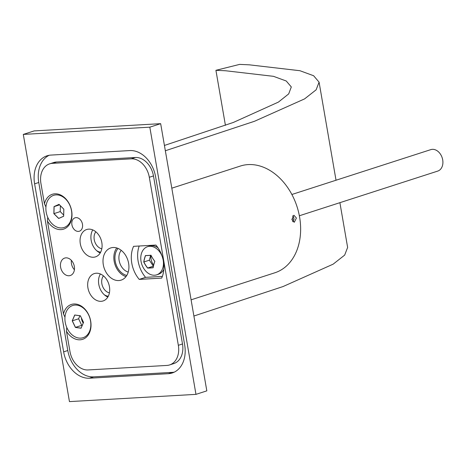 <?xml version="1.0" encoding="UTF-8"?>
<svg xmlns="http://www.w3.org/2000/svg" width="466" height="466" viewBox="0 0 466 466"><rect width="100%" height="100%" fill="white"/><g stroke="black" fill="none" stroke-linecap="round" stroke-linejoin="round"><path stroke-width="0.7" d="M113.104 247.498A16.91 12.489 72.1 0 1 128.284 261.735A16.91 12.489 72.1 0 1 121.154 280.118A16.91 12.489 72.1 0 1 118.813 280.555A16.91 12.489 72.1 0 1 103.638 266.319A16.91 12.489 72.1 0 1 110.762 247.935A16.91 12.489 72.1 0 1 113.104 247.498M76.005 217.634A7.048 5.202 72.1 0 1 82.331 223.564A7.048 5.202 72.1 0 1 79.36 231.223A7.048 5.202 72.1 0 1 78.381 231.404A7.048 5.202 72.1 0 1 72.061 225.474A7.048 5.202 72.1 0 1 75.032 217.814A7.048 5.202 72.1 0 1 76.005 217.634M65.916 257.849A9.163 6.763 72.1 0 1 74.141 265.562A9.163 6.763 72.1 0 1 70.279 275.523A9.163 6.763 72.1 0 1 69.009 275.755A9.163 6.763 72.1 0 1 60.79 268.043A9.163 6.763 72.1 0 1 64.646 258.088A9.163 6.763 72.1 0 1 65.916 257.849M96.252 273.222A14.376 10.613 72.1 0 1 109.155 285.326A14.376 10.613 72.1 0 1 103.097 300.949A14.376 10.613 72.1 0 1 101.11 301.321A14.376 10.613 72.1 0 1 88.208 289.217A14.376 10.613 72.1 0 1 94.266 273.594A14.376 10.613 72.1 0 1 96.252 273.222M88.639 229.15A14.376 10.613 72.1 0 1 101.541 241.248A14.376 10.613 72.1 0 1 95.483 256.877A14.376 10.613 72.1 0 1 93.497 257.244A14.376 10.613 72.1 0 1 80.595 245.145A14.376 10.613 72.1 0 1 86.653 229.517A14.376 10.613 72.1 0 1 88.639 229.15M47.724 217.267L47.416 221.006A18.32 13.526 -107.9 0 0 61.04 229.616A18.32 13.526 -107.9 0 0 71.653 210.929A18.32 13.526 -107.9 0 0 54.854 193.809A18.32 13.526 -107.9 0 0 44.439 203.793L45.942 206.951M64.972 317.13L63.475 313.979A18.32 13.526 72.1 0 1 73.884 303.989A18.32 13.526 72.1 0 1 90.684 321.109A18.32 13.526 72.1 0 1 80.07 339.801A18.32 13.526 72.1 0 1 66.446 331.192L66.754 327.452M139.2 246.019A26.213 19.356 -107.9 0 0 145.567 277.352L162.354 276.39M155.9 245.058L133.573 246.339A26.213 19.356 -107.9 0 0 139.235 279.396L161.661 278.115A26.213 19.356 -107.9 0 0 155.9 245.058M145.567 277.352L139.235 279.396M44.439 203.793L40.932 183.476A19.729 14.568 72.1 0 1 49.629 163.857A19.729 14.568 72.1 0 1 52.361 163.35L131.226 158.836A19.729 14.568 72.1 0 1 149.312 177.272L178.338 345.3A19.729 14.568 72.1 0 1 169.641 364.919A19.729 14.568 72.1 0 1 166.91 365.431L88.045 369.946A19.729 14.568 72.1 0 1 69.958 351.51L66.446 331.192M49.629 163.857L53.788 162.512A19.729 14.568 72.1 0 1 56.52 162.005L135.385 157.491A19.729 14.568 72.1 0 1 153.471 175.927L182.497 343.96A19.729 14.568 72.1 0 1 173.801 363.579L169.641 364.919M63.475 313.979L47.416 221.006M174.267 372.148A28.181 20.813 72.1 0 1 172.496 372.351L93.631 376.866A28.181 20.813 72.1 0 1 67.791 350.525L38.765 182.497A28.181 20.813 72.1 0 1 49.157 155.289M89.472 378.211A28.181 20.813 72.1 0 1 63.632 351.871L34.606 183.837A28.181 20.813 72.1 0 1 47.031 155.813A28.181 20.813 72.1 0 1 50.934 155.085L129.798 150.57A28.181 20.813 72.1 0 1 155.638 176.905L184.664 344.939A28.181 20.813 72.1 0 1 172.239 372.969A28.181 20.813 72.1 0 1 168.337 373.691L89.472 378.211L93.631 376.866M69.451 401.61L23.3 134.412L149.819 127.166L195.97 394.364L69.451 401.61M149.819 127.166L160.665 123.665L34.152 130.911L23.3 134.412M160.665 123.665L206.822 390.863L195.97 394.364M100.219 252.986A14.376 10.613 72.1 0 1 92.769 229.907M107.832 297.058A14.376 10.613 72.1 0 1 100.382 273.985M74.403 269.744A9.163 6.763 72.1 0 1 71.374 260.36M83.216 323.072A8.458 6.244 72.1 0 1 81.393 317.928M126.006 276.594A16.91 12.489 72.1 0 1 114.927 264.362A16.91 12.489 72.1 0 1 116.762 247.959M171.808 188.177L240.392 166.036A56.089 41.416 72.1 0 1 248.157 164.591A56.089 41.416 72.1 0 1 298.496 211.809A56.089 41.416 72.1 0 1 274.858 272.779L191.095 299.824M292.718 215.816L293.999 218.164L293.062 221.822M291.902 219.486L293.883 215.245L296.423 218.03L294.285 222.276L291.902 219.486M108.281 296.248A12.681 9.367 72.1 0 1 104.221 294.698M103.452 275.872A9.862 7.287 -107.9 0 0 102.409 285.868A9.862 7.287 -107.9 0 0 109.417 292.84M100.668 252.17A12.681 9.367 72.1 0 1 96.608 250.621M95.839 231.8A9.862 7.287 -107.9 0 0 94.796 241.796A9.862 7.287 -107.9 0 0 101.804 248.768M153.669 265.008A9.862 7.287 72.1 0 1 151.001 255.298A21.238 2.709 170.2 0 1 145.532 255.613A21.238 10.823 121.7 0 0 143.86 261.962A21.238 13.531 47 0 0 147.67 268.008L147.623 268.09A21.296 13.566 -133 0 1 143.767 261.979A21.296 10.852 -58.3 0 1 145.456 255.549L145.456 255.549A21.296 2.714 -9.8 0 0 148.019 255.461A21.296 2.714 -9.8 0 0 150.996 255.234A21.296 13.566 47 0 0 154.852 261.344A21.296 10.852 121.7 0 0 153.163 267.769A21.296 2.714 170.2 0 1 150.186 267.997A21.296 2.714 170.2 0 1 147.623 268.09M126.787 275.441A15.5 11.446 72.1 0 1 115.918 264.041A15.5 11.446 72.1 0 1 118.067 248.436M121.224 250.335A12.681 9.367 -107.9 0 0 119.71 262.818A12.681 9.367 -107.9 0 0 128.237 272.057M163.205 260.255A14.795 10.928 72.1 0 1 156.658 274.835A14.795 10.928 72.1 0 1 154.607 275.22A14.795 10.928 72.1 0 1 141.041 261.391A14.795 10.928 72.1 0 1 147.565 246.677A14.795 10.928 72.1 0 1 149.615 246.293A14.795 10.928 72.1 0 1 162.314 256.83M163.816 269.377A14.795 10.928 72.1 0 1 158.463 274.253L156.658 274.835M147.565 246.677L149.37 246.089A14.795 10.928 72.1 0 1 157.968 247.778M153.401 266.22L149.347 260.191L143.86 261.962M149.347 260.191L150.623 255.333M153.157 266.237L147.67 268.008A21.238 2.709 -9.8 0 0 153.151 267.694A21.238 10.823 -58.3 0 1 154.817 261.339L154.817 261.339A21.238 13.531 -133 0 1 151.007 255.298L151.025 255.292M60.376 205.739L60.231 211.593L63.679 215.047M63.65 216.218L63.819 209.193L59.036 204.393L54.033 206.589L59.025 204.353L63.842 209.182L63.661 216.201M59.514 204.877L54.114 206.619L53.939 213.626L58.716 218.414L63.65 216.207M60.231 211.593L53.858 213.661L54.033 206.589M59.17 218.269L58.716 218.414M59.06 204.399L63.83 209.187L63.667 216.253L58.675 218.49L53.858 213.661M69.877 222.48A16.91 12.489 72.1 0 1 52.023 223.721A16.91 12.489 72.1 0 1 47.823 200.357A16.91 12.489 72.1 0 1 65.677 199.122A16.91 12.489 72.1 0 1 69.877 222.48M79.907 315.744L78.608 318.796L81.754 325.344L75.463 327.377L81.067 328.146L83.519 322.361L80.373 315.808L74.776 315.039L72.317 320.829L75.463 327.377M81.754 325.344L82.226 325.408M78.608 318.796L72.317 320.829M74.711 314.993L80.362 315.767L83.536 322.379L81.055 328.215L75.405 327.441L72.23 320.829L74.711 314.993M70.616 306.477A16.91 12.489 72.1 0 1 88.627 314.911A16.91 12.489 72.1 0 1 85.15 336.732A16.91 12.489 72.1 0 1 67.139 328.297A16.91 12.489 72.1 0 1 70.616 306.477M292.875 215.95A4.934 3.297 -97.8 0 1 291.966 219.801M292.578 221.263L294.04 219.533M291.879 194.485L430.8 149.633A11.271 8.324 72.1 0 1 442.7 159.879A11.271 8.324 72.1 0 1 437.731 171.092L299.364 215.764M164.428 145.45L233.355 122.447L278.418 102.095L288.687 93.905L291.308 86.95L286.246 81.002L273.472 76.325L225.62 70.762L215.921 70.314L239.641 64.39L249.327 64.832L299.923 70.716L313.618 75.731L319.082 82.156L316.123 89.822L304.601 98.885L254.494 121.276L165.348 150.757M339.9 202.675L347.63 247.434L344.671 255.1L333.149 264.164L283.043 286.549L193.897 316.03M215.921 70.314L225.422 125.331M182.497 343.96L178.338 345.3M153.471 175.927L149.312 177.272M135.385 157.491L131.226 158.836M56.52 162.005L52.361 163.35M67.791 350.525L63.632 351.871M38.765 182.497L34.606 183.837M172.496 372.351L168.337 373.691M145.52 255.613L151.001 255.298M336.027 180.237L319.082 82.156"/></g></svg>
